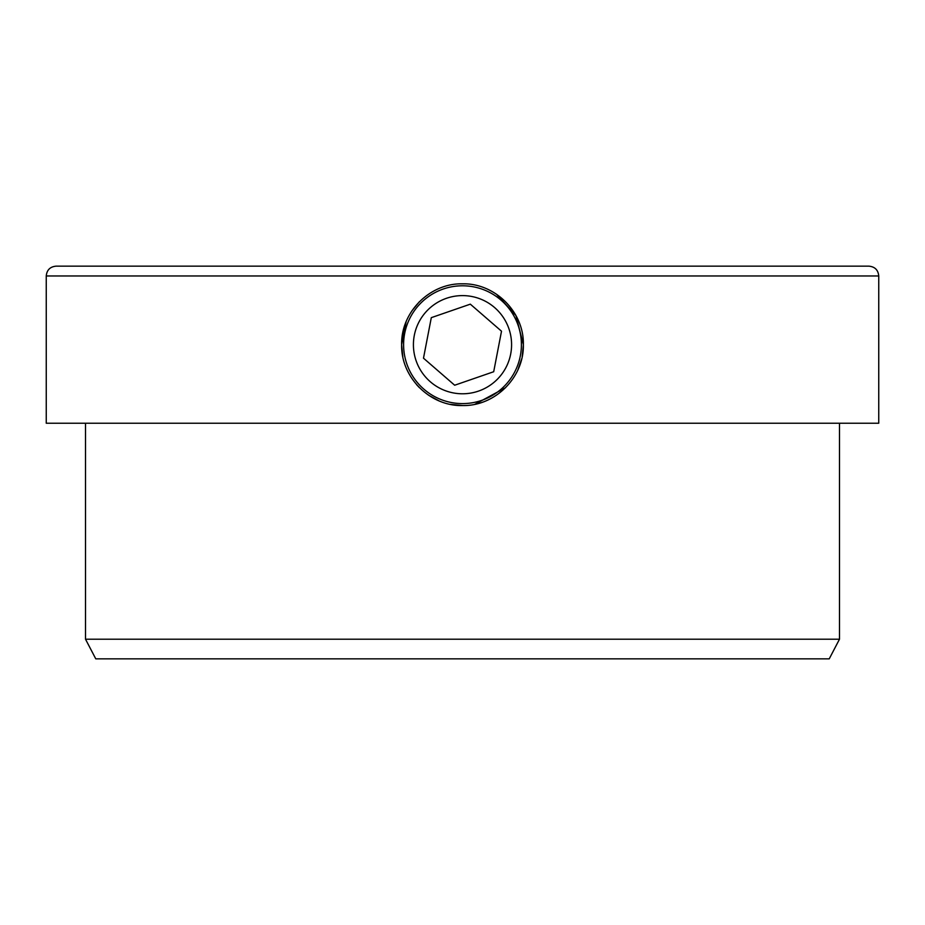 <?xml version="1.0" encoding="UTF-8"?>
<svg xmlns="http://www.w3.org/2000/svg" width="925" height="925" viewBox="0 0 925 925"><rect width="100%" height="100%" fill="white"/><g stroke="black" fill="none" stroke-linecap="round" stroke-linejoin="round"><path stroke-width="1.39" d="M462.5 266.157L868.933 266.157C874.9 266.735 878.172 270.007 878.75 275.974L46.25 275.974C46.828 270.007 50.1 266.735 56.067 266.157L462.5 266.157M450.406 404.341L462.5 405.555C429.917 406.376 400.826 377.227 401.635 344.69L402.814 356.634M416.551 384.615L419.418 387.691M428.506 395.183L438.97 400.826M474.918 404.283L505.582 387.679M517.815 370.081L521.735 358.68M522.174 356.703L523.365 344.69C524.128 377.238 495.199 406.318 462.5 405.555M839.484 639.21L85.516 639.21L95.761 658.843L829.239 658.843L839.484 639.21L839.484 423.234M46.25 275.974L46.25 423.234L878.75 423.234L878.75 275.974M406.121 321.761L401.635 344.69C400.849 312.095 429.917 283.038 462.5 283.825C495.048 283.027 524.174 312.107 523.365 344.69L515.977 315.633L496.482 294.196M419.383 301.723L411.96 310.777M403.601 344.69A58.899 58.899 0 0 1 462.5 285.79A58.899 58.899 0 0 1 521.399 344.69A58.899 58.899 0 0 1 462.5 403.601A58.899 58.899 0 0 1 403.601 344.69A58.899 58.899 0 0 0 462.5 403.601A58.899 58.899 0 0 0 521.399 344.69M493.696 371.734L501.512 331.208L470.328 304.163L431.304 317.657L423.488 358.183L454.672 385.228L493.696 371.734M511.583 344.69A49.083 49.083 0 0 0 462.5 295.607A49.083 49.083 0 0 0 413.417 344.69A49.083 49.083 0 0 0 462.5 393.784A49.083 49.083 0 0 0 511.583 344.69M85.516 639.21L85.516 423.234"/></g></svg>
